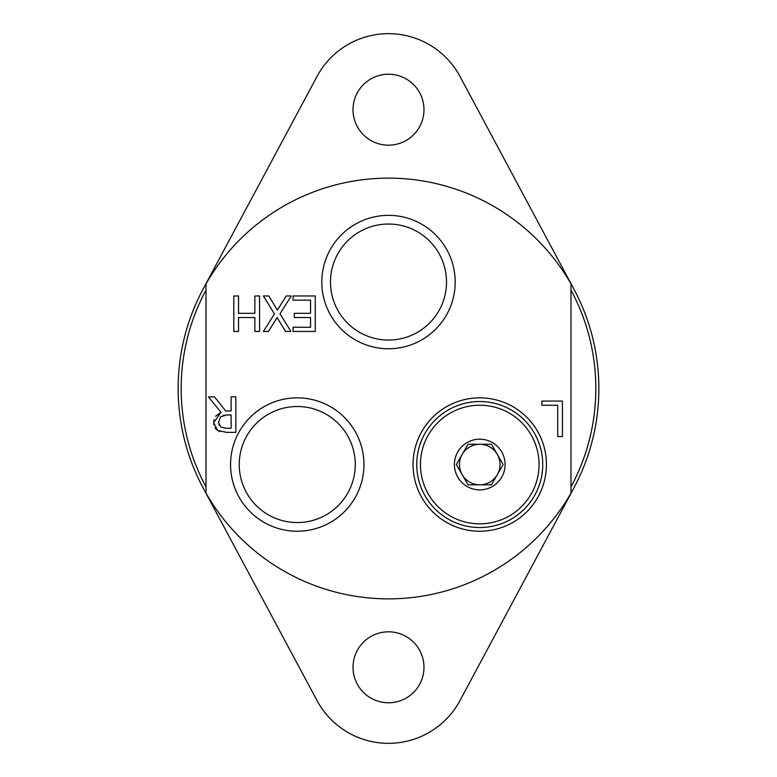 <?xml version="1.0" encoding="UTF-8"?>
<svg xmlns="http://www.w3.org/2000/svg" width="777" height="777" viewBox="0 0 777 777"><rect width="100%" height="100%" fill="white"/><g stroke="black" fill="none" stroke-linecap="round" stroke-linejoin="round"><path stroke-width="1.17" d="M353.02 109.693A35.48 35.48 0 0 1 406.245 78.972A35.48 35.48 0 0 1 406.245 140.423A35.48 35.48 0 0 1 353.02 109.693M353.02 667.307A35.48 35.48 0 0 1 406.245 636.577A35.48 35.48 0 0 1 406.245 698.028A35.48 35.48 0 0 1 353.02 667.307M573.941 487.839L459.994 700.533A81.109 81.109 0 0 1 317.006 700.533L203.059 487.839M203.059 289.161L317.006 76.467A81.109 81.109 0 0 1 459.994 76.467L573.941 289.161M416.744 464.539A62.995 62.995 0 0 1 479.749 401.544A62.995 62.995 0 0 1 542.744 464.539A62.995 62.995 0 0 1 479.749 527.534A62.995 62.995 0 0 1 416.744 464.539M479.749 405.235A59.295 59.295 0 0 1 531.099 494.182A59.295 59.295 0 0 1 428.389 494.182A59.295 59.295 0 0 1 479.749 405.235M462.189 454.399A20.28 20.28 0 0 1 479.749 444.259A20.28 20.28 0 0 0 462.189 454.399L456.332 464.539L462.189 474.679A20.28 20.28 0 0 1 462.189 454.399L468.036 444.259L479.749 444.259A20.28 20.28 0 0 1 497.309 454.399A20.28 20.28 0 0 0 479.749 444.259L491.452 444.259L497.309 454.399A20.28 20.28 0 0 1 479.749 484.809A20.28 20.28 0 0 1 462.189 474.679L468.036 484.809L491.452 484.809L503.156 464.539L497.309 454.399M479.749 489.879A25.35 25.35 0 0 1 457.799 451.864A25.35 25.35 0 0 1 501.699 451.864A25.35 25.35 0 0 1 479.749 489.879M206.012 290.103A207.323 207.323 0 0 0 206.012 486.897M206.012 283.848A210.373 210.373 0 0 0 388.5 598.873A210.373 210.373 0 0 0 570.988 283.848A210.373 210.373 0 0 0 206.012 283.848L206.012 493.152M570.988 486.897A207.323 207.323 0 0 0 570.988 290.103M226.981 414.928L220.561 416.773L218.551 422.348L220.794 427.059L226.428 428.273L231.119 428.273L231.119 414.928L226.981 414.928M570.988 493.152L570.988 283.848M233.809 295.959L238.529 295.959L238.529 313.335L254.856 313.335L254.856 295.959L259.576 295.959L259.576 331.449L254.856 331.449L254.856 317.531L238.529 317.531L238.529 331.449L233.809 331.449L233.809 295.959M315.277 295.959L315.277 331.449L293.075 331.449L293.075 327.253L310.557 327.253L310.557 317.531L294.26 317.531L294.26 313.335L310.557 313.335L310.557 300.165L293.075 300.165L293.075 295.959L315.277 295.959M263.374 295.959L268.774 295.959L277.408 310.11L286.208 295.959L291.297 295.959L279.992 313.733L290.948 331.449L285.538 331.449L277.088 317.56L268.463 331.449L263.374 331.449L274.475 313.966L263.374 295.959M215.617 416.21L220.998 412.315L208.372 396.872L214.501 396.872L225.709 410.984L231.119 410.984L231.119 396.872L235.839 396.872L235.839 432.352L226.69 432.352L217.657 430.487L214.986 427.845M213.811 424.805L213.996 419.629M219.998 431.633L217.657 430.487L213.636 422.717L220.998 412.315M218.9 424.582L219.095 425.097M224.029 415.151L223.31 415.287M541.88 401.058L562.441 401.058L562.441 436.538L557.721 436.538L557.721 405.254L541.88 405.254L541.88 401.058M446.513 282.051A58.013 58.013 0 0 1 388.5 340.064A58.013 58.013 0 0 1 330.487 282.051A58.013 58.013 0 0 1 388.5 224.029A58.013 58.013 0 0 1 446.513 282.051M321.804 282.051A66.696 66.696 0 0 0 421.843 339.811A66.696 66.696 0 0 0 421.843 224.291A66.696 66.696 0 0 0 321.804 282.051M355.274 464.539A58.013 58.013 0 0 1 297.251 522.552A58.013 58.013 0 0 1 239.238 464.539A58.013 58.013 0 0 1 297.251 406.517A58.013 58.013 0 0 1 355.274 464.539M230.565 464.539A66.696 66.696 0 0 0 330.604 522.299A66.696 66.696 0 0 0 330.604 406.779A66.696 66.696 0 0 0 230.565 464.539M413.053 464.539A66.696 66.696 0 0 0 513.092 522.299A66.696 66.696 0 0 0 513.092 406.779A66.696 66.696 0 0 0 413.053 464.539"/></g></svg>
